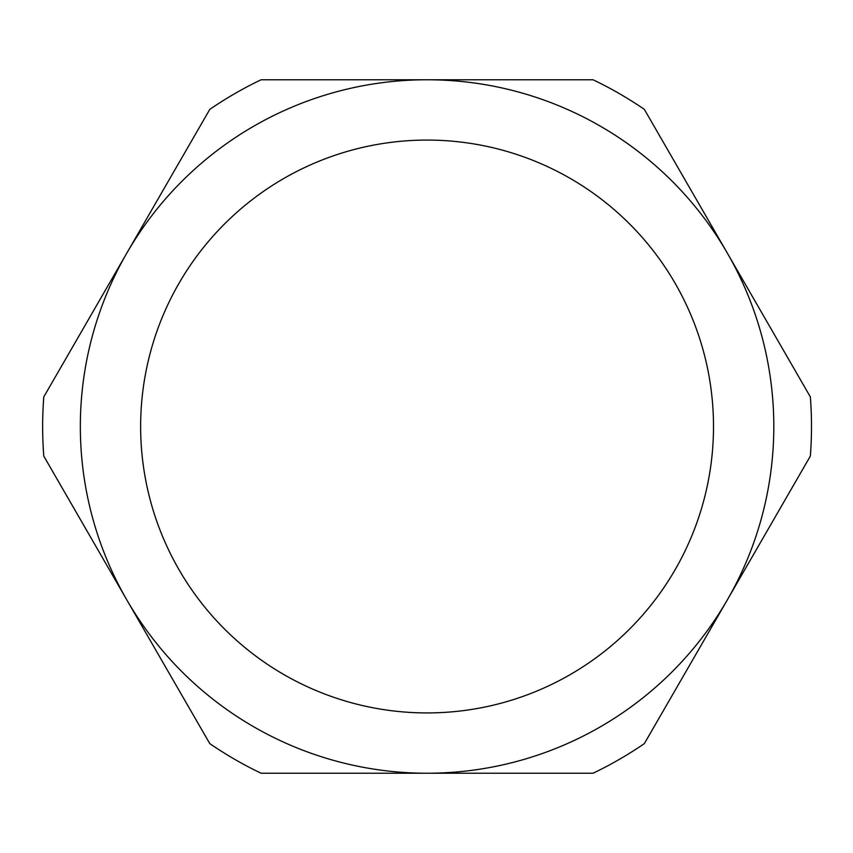 <?xml version="1.0" encoding="UTF-8"?>
<svg xmlns="http://www.w3.org/2000/svg" width="853" height="853" viewBox="0 0 853 853"><rect width="100%" height="100%" fill="white"/><g stroke="black" fill="none" stroke-linecap="round" stroke-linejoin="round"><path stroke-width="1.28" d="M140.638 426.5A286.427 286.427 0 0 0 427.076 712.927A286.427 286.427 0 0 0 713.503 426.5A286.427 286.427 0 0 0 427.076 140.073A286.427 286.427 0 0 0 140.638 426.5M43.791 456.11A384.426 384.426 0 0 1 43.791 396.89L209.795 109.376A384.426 384.426 0 0 1 261.071 79.766L593.07 79.766A384.426 384.426 0 0 1 644.346 109.376L810.35 396.89A384.426 384.426 0 0 1 810.35 456.11L644.346 743.624A384.426 384.426 0 0 1 593.07 773.234L261.071 773.234A384.426 384.426 0 0 1 209.795 743.624L43.791 456.11M427.076 79.766A346.734 346.734 0 0 1 727.353 599.862A346.734 346.734 0 0 1 126.788 599.862A346.734 346.734 0 0 1 427.076 79.766"/></g></svg>
